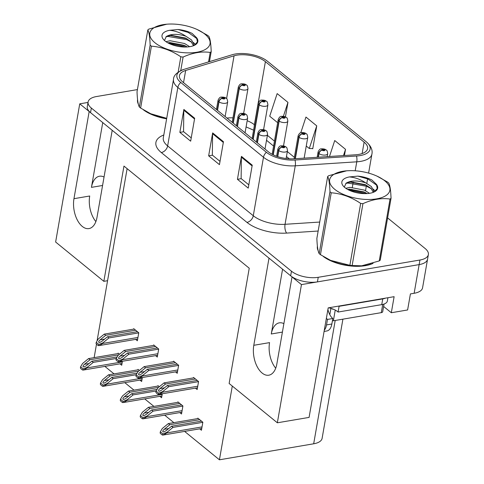 <?xml version="1.0" encoding="UTF-8"?>
<svg xmlns="http://www.w3.org/2000/svg" width="484" height="484" viewBox="0 0 484 484"><rect width="100%" height="100%" fill="white"/><g stroke="black" fill="none" stroke-linecap="round" stroke-linejoin="round"><path stroke-width="0.73" d="M428.37 254.578L422.568 287.835A19.511 8.706 9.9 0 1 414.141 293.28L410.414 293.915L407.613 309.966L391.314 312.737L394.121 296.68L328.194 307.878L309.082 417.402L277.344 422.792L229.132 383.479L249.242 268.227L123.958 166.079L103.842 281.337L55.63 242.024L79.745 103.836L89.171 111.52L73.961 198.682A20.812 11.598 -99.6 0 0 82.274 226.415A20.812 11.598 -99.6 0 0 88.959 228.587A20.812 11.598 -99.6 0 0 96.988 217.455L112.203 130.299L269.007 258.141L253.797 345.298A20.812 11.598 -99.6 0 0 262.11 373.031A20.812 11.598 -99.6 0 0 268.795 375.203A20.812 11.598 -99.6 0 0 276.824 364.071L292.034 276.915L301.459 284.598L419.144 264.609A19.511 8.706 9.9 0 0 427.572 259.164A19.511 8.706 9.9 0 1 419.144 264.609L317.437 281.888A19.511 8.706 9.9 0 1 290.666 275.801L90.538 112.639A19.511 8.706 9.9 0 1 87.295 106.565L88.094 101.979A19.511 8.706 9.9 0 0 91.343 108.047L291.471 271.209A19.511 8.706 9.9 0 0 318.236 277.302L419.943 260.023A19.511 8.706 9.9 0 0 428.37 254.578A19.511 8.706 9.9 0 0 425.127 248.51L387.611 217.921M73.961 198.682L89.722 196.002A20.812 11.598 -99.6 0 0 95.88 221.593M391.314 312.737L383.624 306.463M88.015 102.433L79.745 103.836M277.344 422.792L301.459 284.598M342.908 319.168L322.108 438.341A19.511 8.706 -170.1 0 1 313.68 443.792L219.427 459.8L232.296 386.063M103.842 281.337L107.569 280.702L97.042 341.02M96.498 344.154L94.144 357.628M104.859 366.394L114.049 373.884M124.793 382.644L133.983 390.14M144.728 398.901L153.918 406.391M164.663 415.151L173.853 422.641M184.598 431.401L219.427 459.8M127.123 168.662L107.569 280.702M179.776 412.586L181.512 414.001L182.91 405.973L177.876 401.865L177.791 402.337M159.841 396.329L161.577 397.751L162.273 393.77M159.321 386.74L157.941 385.615L157.857 386.081M139.906 380.079L141.643 381.495L142.338 377.52M139.392 370.49L138.007 369.365L137.922 369.83M119.972 363.829L121.708 365.245L122.404 361.27M119.457 354.24L118.072 353.108L117.993 353.58M199.704 428.836L201.441 430.252L202.844 422.223L197.805 418.115L197.726 418.587M175.492 371.887L177.229 373.303L178.626 365.275L173.593 361.173L173.508 361.639M155.558 355.637L157.294 357.053L158.698 349.024L153.658 344.917L153.573 345.388M135.623 339.387L137.359 340.803L138.763 332.774L133.723 328.666L133.644 329.138M195.421 388.138L197.163 389.553L198.561 381.531L193.527 377.423L193.443 377.889M102.741 122.585L91.44 187.362L102.572 185.475M104.048 177.023A20.812 11.598 -99.6 0 0 99.468 176.23A20.812 11.598 -99.6 0 0 91.44 187.362M282.577 269.201L271.27 333.984L282.408 332.091M283.878 323.639A20.812 11.598 -99.6 0 0 279.298 322.852A20.812 11.598 -99.6 0 0 271.27 333.984M275.717 368.209A20.812 11.598 80.4 0 1 269.558 342.618L253.797 345.298M137.571 99.559A31.218 13.933 9.9 0 0 137.559 99.601A31.218 13.933 9.9 0 0 138.321 104.09M143.433 109.844A31.218 13.933 9.9 0 0 166.629 118.81M317.401 246.174A31.218 13.933 9.9 0 0 317.395 246.217A31.218 13.933 9.9 0 0 318.151 250.706M323.27 256.466A31.218 13.933 9.9 0 0 365.42 265.668A31.218 13.933 9.9 0 0 373.073 263.356M236.839 55.164A20.812 9.287 -170.1 0 1 265.395 61.662L364.125 142.157A20.812 9.287 -170.1 0 1 367.586 148.63A20.812 9.287 -170.1 0 1 355.468 154.795L293.963 158.794A20.812 9.287 -170.1 0 1 268.541 151.94L182.904 82.123A20.812 9.287 -170.1 0 1 179.443 75.649A20.812 9.287 -170.1 0 1 185.65 70.483L234.056 55.811A20.812 9.287 -170.1 0 1 236.839 55.164M235.399 53.99A23.414 10.448 9.9 0 0 232.314 54.704A23.414 10.448 9.9 0 0 232.266 54.716L183.859 69.394A23.414 10.448 9.9 0 0 180.774 82.486L266.412 152.303A23.414 10.448 9.9 0 0 295.01 160.01L356.514 156.017A23.414 10.448 9.9 0 0 366.255 141.794L267.525 61.299A23.414 10.448 9.9 0 0 266.781 60.718A23.414 10.448 9.9 0 0 235.399 53.99M312.452 148.564L312.743 148.8L316.742 125.858L305.948 117.061L300.77 132.797M137.42 89.588L96.522 96.534A19.511 8.706 9.9 0 0 88.094 101.979M194.665 118.241L190.66 141.177L179.867 132.374L183.872 109.438L194.665 118.241M252.237 165.177L248.232 188.113L237.438 179.316L241.443 156.374L252.237 165.177M223.451 141.709L219.446 164.645L208.652 155.842L212.657 132.906L223.451 141.709M285.421 116.928L287.956 102.39L277.163 93.593L269.715 116.227L277.653 122.7M344.451 155.515L345.528 149.332L334.734 140.529L329.483 156.483M208.652 155.842L212.458 155.201M220.02 161.366L212.343 155.104L212.579 133.693A5.203 3.642 -50.8 0 1 212.657 132.906M237.438 179.316L241.244 178.669M248.806 184.834L241.129 178.572L241.365 157.161A5.203 3.642 -50.8 0 1 241.443 156.374M179.867 132.374L183.672 131.733M191.234 137.892L183.557 131.636L183.799 110.225A5.203 3.642 -50.8 0 1 183.872 109.438M316.742 125.858L309.294 148.497L306.257 146.023M309.294 148.497L312.779 148.57M287.956 102.39L283.37 116.335M345.528 149.332L343.471 155.576M197.224 380.436L167.289 385.524L161.692 390.092L159.46 391.235L158.643 391.114C158.238 390.558 158.655 389.729 159.895 388.622L165.486 384.06L164.046 382.886L158.02 387.805L156.048 391.108L158.649 393.232L158.443 394.393L159.212 394.291L162.6 392.191L162.697 391.616L168.722 386.698L198.543 381.634M277.749 156.647L278.808 150.591A3.255 2.196 -52.9 0 1 281.888 147.209A1.627 0.726 9.9 0 0 284.078 147.687A1.627 0.726 9.9 0 0 284.513 146.725A1.627 0.726 9.9 0 0 282.281 146.216A1.627 0.726 9.9 0 0 281.809 147.142L282.819 146.658L283.824 147.063L281.888 147.209M281.809 147.142A3.255 2.353 131.5 0 0 278.572 150.397A4.876 2.178 -170.1 0 1 277.877 148.981L276.606 156.253M277.495 156.562L278.572 150.397M156.048 391.108L155.842 392.276A3.255 1.809 -99.6 0 0 156.556 393.165L157.639 394.043A3.255 1.809 -99.6 0 0 158.443 394.393M193.987 377.798L164.046 382.886M195.427 378.972L165.486 384.06M167.289 385.524L168.722 386.698M158.649 393.232L162.697 391.616M201.507 421.134L171.566 426.222L165.976 430.784L163.743 431.928L162.927 431.813C162.521 431.256 162.933 430.427 164.173 429.32L169.769 424.752L168.329 423.579L162.303 428.497L160.331 431.807L162.933 433.924L162.727 435.092L163.495 434.989L166.883 432.884L166.98 432.315L173.006 427.396L202.826 422.326M318.387 157.209L319.023 153.579A3.255 2.196 -52.9 0 1 322.102 150.197A1.627 0.726 9.9 0 0 324.292 150.669A1.627 0.726 9.9 0 0 324.728 149.713A1.627 0.726 9.9 0 0 322.495 149.205A1.627 0.726 9.9 0 0 322.023 150.131L323.034 149.647L324.032 150.052L322.102 150.197M322.023 150.131A3.255 2.353 131.5 0 0 318.787 153.386A4.876 2.178 -170.1 0 1 318.091 151.964L317.159 157.288M318.115 157.221L318.787 153.386M160.331 431.807L160.125 432.968A3.255 1.809 -99.6 0 0 160.839 433.858L161.922 434.735A3.255 1.809 -99.6 0 0 162.727 435.092M198.271 418.497L168.329 423.579M199.71 419.67L169.769 424.752M171.566 426.222L173.006 427.396M162.933 433.924L166.98 432.315M177.289 364.186L147.354 369.274L141.758 373.842L139.525 374.979L138.708 374.864C138.303 374.307 138.72 373.479 139.961 372.371L145.551 367.804L144.111 366.63L138.091 371.555L136.113 374.858L138.714 376.982L138.509 378.143L139.277 378.04L142.665 375.941L142.768 375.366L148.794 370.448L178.608 365.384M257.391 142.847L258.873 134.34A3.255 2.196 -52.9 0 1 261.959 130.958A1.627 0.726 9.9 0 0 264.149 131.43A1.627 0.726 9.9 0 0 264.579 130.474A1.627 0.726 9.9 0 0 262.346 129.966A1.627 0.726 9.9 0 0 261.88 130.892L262.891 130.408L263.889 130.813L261.959 130.958M261.88 130.892A3.255 2.353 131.5 0 0 258.637 134.147A4.876 2.178 -170.1 0 1 257.942 132.725L256.326 141.981M257.155 142.653L258.637 134.147M136.113 374.858L135.913 376.02A3.255 1.809 -99.6 0 0 136.627 376.909L137.704 377.792A3.255 1.809 -99.6 0 0 138.509 378.143M174.052 361.548L144.111 366.63M175.492 362.722L145.551 367.804M147.354 369.274L148.794 370.448M138.714 376.982L142.768 375.366M157.361 347.935L127.419 353.024L121.823 357.585L119.596 358.729L118.774 358.614C118.368 358.057 118.786 357.228 120.026 356.121L125.622 351.553L124.182 350.38L118.157 355.298L116.178 358.608L118.78 360.725L118.58 361.893L119.342 361.79L122.73 359.685L122.833 359.116L128.859 354.197L158.679 349.127M237.456 126.596L238.939 118.09A3.255 2.196 -52.9 0 1 242.024 114.702A1.627 0.726 9.9 0 0 244.214 115.18A1.627 0.726 9.9 0 0 244.644 114.218A1.627 0.726 9.9 0 0 242.411 113.716A1.627 0.726 9.9 0 0 241.946 114.641L242.956 114.151L243.954 114.557L242.024 114.702M241.946 114.641A3.255 2.353 131.5 0 0 238.709 117.896A4.876 2.178 -170.1 0 1 238.007 116.475L236.392 125.731M237.221 126.403L238.709 117.896M116.178 358.608L115.978 359.769A3.255 1.809 -99.6 0 0 116.692 360.659L117.769 361.536A3.255 1.809 -99.6 0 0 118.58 361.893M154.118 345.298L124.182 350.38M155.558 346.471L125.622 351.553M127.419 353.024L128.859 354.197M118.78 360.725L122.833 359.116M137.426 331.685L107.484 336.767L101.894 341.335L99.662 342.478L98.839 342.357C98.433 341.807 98.851 340.978 100.091 339.871L105.687 335.303L104.248 334.129L98.222 339.048L96.249 342.357L98.845 344.475L98.645 345.636L99.408 345.534L102.802 343.434L102.898 342.86L108.924 337.941L138.745 332.877M217.522 110.346L219.01 101.834A3.255 2.196 -52.9 0 1 222.089 98.452A1.627 0.726 9.9 0 0 224.28 98.93A1.627 0.726 9.9 0 0 224.709 97.968A1.627 0.726 9.9 0 0 222.483 97.459A1.627 0.726 9.9 0 0 222.011 98.391L223.021 97.901L224.019 98.306L222.089 98.452M222.011 98.391A3.255 2.353 131.5 0 0 218.774 101.646A4.876 2.178 -170.1 0 1 218.072 100.224L216.457 109.475M217.286 110.152L218.774 101.646M96.249 342.357L96.044 343.519A3.255 1.809 -99.6 0 0 96.758 344.408L97.835 345.286A3.255 1.809 -99.6 0 0 98.645 345.636M134.189 329.041L104.248 334.129M135.623 330.215L105.687 335.303M107.484 336.767L108.924 337.941M98.845 344.475L102.898 342.86M181.573 404.884L151.637 409.966L146.041 414.534L143.808 415.677L142.992 415.556C142.586 415.006 143.004 414.177 144.244 413.07L149.834 408.502L148.394 407.328L142.369 412.247L140.396 415.556L142.998 417.674L142.792 418.835L143.56 418.733L146.948 416.633L147.051 416.059L153.071 411.14L182.892 406.076M295.355 158.704L299.088 137.329A3.255 2.196 -52.9 0 1 302.167 133.947A1.627 0.726 9.9 0 0 304.357 134.419A1.627 0.726 9.9 0 0 304.793 133.463A1.627 0.726 9.9 0 0 302.56 132.955A1.627 0.726 9.9 0 0 302.089 133.88L303.099 133.39L304.103 133.796L302.167 133.947M302.089 133.88A3.255 2.353 131.5 0 0 298.852 137.135A4.876 2.178 -170.1 0 1 298.156 135.714L294.127 158.782M295.083 158.722L298.852 137.135M140.396 415.556L140.191 416.718A3.255 1.809 -99.6 0 0 140.905 417.607L141.987 418.485A3.255 1.809 -99.6 0 0 142.792 418.835M178.336 402.24L148.394 407.328M179.776 403.414L149.834 408.502M151.637 409.966L153.071 411.14M142.998 417.674L147.051 416.059M157.064 389.408L131.702 393.716L126.106 398.284L123.88 399.427L123.057 399.306C122.652 398.755 123.069 397.921 124.309 396.819L129.9 392.252L128.466 391.078L122.44 395.997L120.462 399.3L123.063 401.424L122.857 402.585L123.626 402.482L127.014 400.383L127.117 399.808L133.142 394.89L156.12 390.987M273.26 154.856L279.153 121.073A3.255 2.196 -52.9 0 1 282.239 117.691A1.627 0.726 9.9 0 0 284.429 118.169A1.627 0.726 9.9 0 0 284.858 117.207A1.627 0.726 9.9 0 0 282.626 116.698A1.627 0.726 9.9 0 0 282.16 117.63L283.164 117.14L284.168 117.545L282.239 117.691M282.16 117.63A3.255 2.353 131.5 0 0 278.917 120.885A4.876 2.178 -170.1 0 1 278.221 119.463L272.141 154.293M273.012 154.735L278.917 120.885M120.462 399.3L120.262 400.468A3.255 1.809 -99.6 0 0 120.976 401.357L122.053 402.234A3.255 1.809 -99.6 0 0 122.857 402.585M158.401 385.99L128.466 391.078M158.534 387.388L129.9 392.252M131.702 393.716L133.142 394.89M123.063 401.424L127.117 399.808M137.129 373.158L111.768 377.466L106.171 382.033L103.945 383.171L103.122 383.056C102.717 382.499 103.134 381.67 104.375 380.563L109.971 375.995L108.531 374.822L102.505 379.746L100.527 383.05L103.128 385.173L102.929 386.335L103.691 386.232L107.079 384.133L107.182 383.558L113.208 378.639L136.185 374.737M253.18 139.416L259.218 104.822A3.255 2.196 -52.9 0 1 262.304 101.44A1.627 0.726 9.9 0 0 264.494 101.918A1.627 0.726 9.9 0 0 264.923 100.956A1.627 0.726 9.9 0 0 262.691 100.448A1.627 0.726 9.9 0 0 262.225 101.38L263.236 100.89L264.234 101.295L262.304 101.44M262.225 101.38A3.255 2.353 131.5 0 0 258.982 104.635A4.876 2.178 -170.1 0 1 258.287 103.213L252.122 138.551M252.951 139.223L258.982 104.635M100.527 383.05L100.327 384.211A3.255 1.809 -99.6 0 0 101.041 385.101L102.118 385.984A3.255 1.809 -99.6 0 0 102.929 386.335M138.466 369.74L108.531 374.822M138.599 371.137L109.971 375.995M111.768 377.466L113.208 378.639M103.128 385.173L107.182 383.558M117.195 356.902L91.833 361.215L86.243 365.777L84.01 366.92L83.188 366.805C82.782 366.249 83.2 365.42 84.44 364.313L90.036 359.745L88.596 358.571L82.57 363.49L80.598 366.799L83.194 368.917L82.994 370.085L83.762 369.982L87.15 367.876L87.247 367.308L93.273 362.389L116.257 358.481M233.252 123.166L239.29 88.572A3.255 2.196 -52.9 0 1 242.369 85.19A1.627 0.726 9.9 0 0 244.559 85.662A1.627 0.726 9.9 0 0 244.989 84.706A1.627 0.726 9.9 0 0 242.762 84.198A1.627 0.726 9.9 0 0 242.29 85.123L243.301 84.639L244.299 85.045L242.369 85.19M242.29 85.123A3.255 2.353 131.5 0 0 239.054 88.378A4.876 2.178 -170.1 0 1 238.352 86.957L232.187 122.301M233.016 122.972L239.054 88.378M80.598 366.799L80.392 367.961A3.255 1.809 -99.6 0 0 81.106 368.85L82.183 369.734A3.255 1.809 -99.6 0 0 82.994 370.085M118.538 353.489L88.596 358.571M118.665 354.881L90.036 359.745M91.833 361.215L93.273 362.389M83.194 368.917L87.247 367.308M327.916 309.476A13.008 7.248 -99.6 0 0 332.817 318.508L327.493 319.41A13.008 7.248 80.4 0 1 326.373 318.327M324.086 331.437L326.839 330.971A13.008 7.248 -99.6 0 0 331.861 324.014L332.817 318.508M324.298 330.191A13.008 7.248 -99.6 0 0 326.531 324.915L327.493 319.41M385.439 298.156A13.008 5.802 -170.1 0 1 382.747 298.894L339.078 306.312A13.008 5.802 9.9 0 0 338.818 306.076M382.747 298.894L381.743 304.63A13.008 5.802 9.9 0 0 387.363 301L387.932 297.733M329.156 307.715L328.164 308.06M339.078 306.312L338.08 312.047A13.008 5.802 9.9 0 0 329.126 307.897M381.743 304.63L338.08 312.047M166.653 118.671A30.897 13.788 -170.1 0 1 145.442 111.03M370.956 264.028A30.897 13.788 -170.1 0 1 365.245 265.522A30.897 13.788 -170.1 0 1 325.278 257.645M332.411 320.85A3.255 1.452 9.9 0 0 333.373 320.783L381.295 312.646A3.255 1.452 9.9 0 0 382.699 311.738L384.042 304.043M331.014 308.381A3.255 1.452 9.9 0 0 333.688 309.33M154.898 42.707A30.571 13.643 9.9 0 0 196.837 52.242A30.571 13.643 9.9 0 0 204.95 34.201A30.571 13.643 9.9 0 0 197.133 29.5A30.571 13.643 9.9 0 0 166.768 24.2A30.571 13.643 9.9 0 0 154.898 42.707M166.768 24.2L148.83 29.101A35.12 15.669 9.9 0 0 147.838 29.899L137.032 91.778C137.317 99.613 138.085 104.689 139.344 107.012L150.143 45.133A35.12 15.669 9.9 0 0 150.766 45.653A35.12 15.669 9.9 0 0 151.419 46.174L140.62 108.053L150.742 113.752L166.569 118.296M178.154 72.158L180.834 56.803C171.554 50.499 161.747 46.954 151.419 46.174M180.834 56.803A35.12 15.669 9.9 0 0 183.103 57.045L180.738 70.603M208.556 61.904L210.207 52.441C201.634 51.201 192.602 52.738 183.103 57.045M210.207 52.441A35.12 15.669 9.9 0 0 211.206 51.643L209.463 61.631M197.133 29.5L207.624 35.368A35.12 15.669 9.9 0 1 208.277 35.889A35.12 15.669 9.9 0 1 208.894 36.409C210.147 38.69 210.915 43.766 211.206 51.643M139.344 107.012A35.12 15.669 9.9 0 0 139.967 107.539A35.12 15.669 9.9 0 0 140.62 108.053M150.597 113.686A30.571 13.643 9.9 0 0 151.105 113.922A30.571 13.643 9.9 0 0 166.678 118.526M189.68 46.7L184.573 43.512L170.132 40.735L165.97 41.678M187.29 46.96L184.259 45.333L169.811 42.556L167.821 42.834M193.757 45.611L193.86 44.147L191.482 39.912L185.838 36.221C177.567 33.65 171.058 33.747 166.321 36.512L164.578 40.178M193.503 45.708L191.162 41.733L185.529 38.048L171.082 35.271L166.321 36.512M165.044 40.983A18.174 8.107 9.9 0 0 194.749 45.145A18.174 8.107 9.9 0 0 196.583 37.704L192.136 33.432C188.004 31.339 183.291 30.026 178.015 29.5L169.551 30.317A18.174 8.107 9.9 0 0 163.713 39.73A18.174 8.107 9.9 0 0 165.044 40.983M194.356 45.345L197.393 41.896L196.583 37.704M169.551 30.317C175.226 30.764 180.653 32.737 185.838 36.221M150.143 45.133C149.865 37.298 149.09 32.222 147.838 29.899M185.759 47.027L169.279 43.584M191.622 42.205L186.903 39.688L168.057 36.445L165.964 36.754M197.163 38.835L188.173 32.404L178.015 29.5M185.578 45.968L168.601 42.695M195.524 44.54L193.358 42.453M186.848 38.684L169.866 35.411M334.734 189.323A30.571 13.643 9.9 0 0 376.673 198.857A30.571 13.643 9.9 0 0 384.786 180.822A30.571 13.643 9.9 0 0 376.969 176.115A30.571 13.643 9.9 0 0 346.598 170.816A30.571 13.643 9.9 0 0 334.734 189.323M346.598 170.816L328.666 175.722A35.12 15.669 9.9 0 0 327.668 176.515L316.869 238.4C317.153 246.229 317.921 251.311 319.18 253.634L329.979 191.755A35.12 15.669 9.9 0 0 330.602 192.275A35.12 15.669 9.9 0 0 331.25 192.789L320.45 254.669L330.572 260.368L349.871 265.299A35.12 15.669 9.9 0 0 352.134 265.541L361.687 265.807L379.244 260.937A35.12 15.669 9.9 0 0 380.243 260.144L391.042 198.258A35.12 15.669 9.9 0 1 390.043 199.057C381.471 197.817 372.432 199.354 362.939 203.661L352.134 265.541M349.871 265.299L360.671 203.419C351.39 197.115 341.583 193.57 331.25 192.789M360.671 203.419A35.12 15.669 9.9 0 0 362.939 203.661M376.969 176.115L387.46 181.99A35.12 15.669 9.9 0 1 388.108 182.504A35.12 15.669 9.9 0 1 388.731 183.025C389.983 185.305 390.751 190.387 391.042 198.258M319.18 253.634A35.12 15.669 9.9 0 0 319.797 254.154A35.12 15.669 9.9 0 0 320.45 254.669M330.427 260.301A30.571 13.643 9.9 0 0 330.941 260.543A30.571 13.643 9.9 0 0 361.312 265.843L361.687 265.807M369.516 193.316L364.41 190.127L349.968 187.35L345.806 188.294M367.126 193.582L364.089 191.948L349.648 189.171L347.651 189.45M373.594 192.227L373.69 190.769L371.319 186.528L365.674 182.837C357.398 180.266 350.894 180.363 346.157 183.133L344.408 186.8M373.339 192.329L370.998 188.349L365.359 184.664L350.918 181.893L346.157 183.133M344.88 187.598A18.174 8.107 9.9 0 0 374.58 191.761A18.174 8.107 9.9 0 0 376.413 184.319L371.972 180.054C367.834 177.955 363.127 176.642 357.851 176.115L349.387 176.932A18.174 8.107 9.9 0 0 343.543 186.346A18.174 8.107 9.9 0 0 344.88 187.598M374.186 191.96L377.224 188.512L376.413 184.319M349.387 176.932C355.062 177.386 360.489 179.352 365.674 182.837M379.244 260.937L390.043 199.057M329.979 191.755C329.695 183.92 328.926 178.838 327.668 176.515M365.595 193.642L349.115 190.2M371.452 188.827L366.739 186.304L347.887 183.061L345.8 183.369M376.994 185.457L368.009 179.026L357.851 176.115M365.414 192.59L348.438 189.311M375.36 191.156L373.194 189.075M366.684 185.305L349.702 182.032M414.141 293.28L419.943 260.023M313.68 443.792L335.2 320.475M265.395 61.662L254.384 124.733A20.812 9.287 9.9 0 0 247.167 120.734M232.967 117.836A20.812 9.287 9.9 0 0 226.996 118.066M232.314 54.704L232.259 54.722A6.504 4.362 73.1 0 1 232.259 54.722A6.504 4.362 73.1 0 1 232.266 54.716L183.853 69.394A6.504 4.362 73.1 0 1 183.853 69.394A6.504 4.362 73.1 0 1 183.859 69.394C176.932 72.189 173.49 75.504 173.514 79.34L163.308 137.831A26.015 11.61 9.9 0 0 167.639 145.92L253.277 215.737A26.015 11.61 9.9 0 0 285.052 224.304L319.724 222.053M266.412 152.303A6.504 4.556 129.2 0 0 263.484 157.252L177.846 87.435A6.504 4.556 -50.8 0 1 180.774 82.486M295.01 160.01A6.504 2.777 86.3 0 1 295.258 165.818A26.015 11.61 -170.1 0 1 263.484 157.252L253.277 215.737A6.504 4.556 -50.8 0 1 246.949 222.38L161.311 152.557A32.519 14.508 -170.1 0 1 163.804 134.988M161.311 152.557A6.504 4.556 -50.8 0 0 167.639 145.92L177.846 87.435A26.015 11.61 -170.1 0 1 173.514 79.34M356.514 156.017A6.504 2.777 86.3 0 1 356.762 161.819L295.258 165.818L285.052 224.304A6.504 2.777 -93.7 0 0 286.667 233.088A32.519 14.508 -170.1 0 1 246.949 222.38M366.255 141.794A6.504 4.556 -50.8 0 1 366.37 141.885C370.932 145.914 372.783 149.992 371.912 154.112A26.015 11.61 -170.1 0 1 356.762 161.819L355.195 170.792M267.749 61.48A6.504 4.556 129.2 0 0 267.64 61.383L366.37 141.885A6.504 4.556 -50.8 0 1 366.521 142.018M266.781 60.718L267.64 61.383A6.504 4.556 129.2 0 0 267.525 61.299M318.151 231.037L286.667 233.088M91.343 108.047L90.538 112.639M291.471 271.209L290.666 275.801M318.236 277.302L317.437 281.888M353.223 182.087L352.316 187.29M351.953 189.371L351.795 190.279M364.125 142.157L362.135 153.543M294.381 157.342L287.321 151.589M274.446 141.092L267.392 135.338M254.511 124.836L254.384 124.733A11.707 8.198 -50.8 0 0 254.215 126.53M234.056 55.811L226.585 98.603M185.65 70.483L183.527 82.631M223.324 142.447L212.579 133.693M194.538 118.979L183.799 110.225M252.103 165.915L241.365 157.161M286.117 158.516L287.484 150.657A4.876 2.178 -170.1 0 1 285.378 152.018A4.876 2.178 -170.1 0 1 278.808 150.591M197.744 386.22L162.6 392.191M164.433 387.853L159.895 388.622M327.178 156.634L327.698 153.646A4.876 2.178 -170.1 0 1 325.593 155.007A4.876 2.178 -170.1 0 1 319.023 153.579M202.028 426.918L166.883 432.884M168.716 428.552L164.173 429.32M264.996 149.048L267.555 134.407A4.876 2.178 -170.1 0 1 265.444 135.768A4.876 2.178 -170.1 0 1 258.873 134.34M177.809 369.97L142.665 375.941M144.498 371.603L139.961 372.371M245.061 132.797L247.62 118.15A4.876 2.178 -170.1 0 1 245.515 119.512A4.876 2.178 -170.1 0 1 238.939 118.09M157.875 353.719L122.73 359.685M124.563 355.353L120.026 356.121M225.127 116.547L227.686 101.9A4.876 2.178 -170.1 0 1 225.58 103.261A4.876 2.178 -170.1 0 1 219.01 101.834M137.94 337.463L102.802 343.434M104.635 339.096L100.091 339.871M304.146 158.135L307.763 137.389A4.876 2.178 -170.1 0 1 305.658 138.751A4.876 2.178 -170.1 0 1 299.088 137.329M182.093 410.662L146.948 416.633M148.782 412.295L144.244 413.07M283.509 145.926L287.829 121.139A4.876 2.178 -170.1 0 1 285.723 122.5A4.876 2.178 -170.1 0 1 279.153 121.073M162.158 394.412L127.014 400.383M128.847 396.045L124.309 396.819M263.574 129.676L267.9 104.889A4.876 2.178 -170.1 0 1 265.789 106.25A4.876 2.178 -170.1 0 1 259.218 104.822M142.223 378.161L107.079 384.133M108.912 379.795L104.375 380.563M243.64 113.419L247.965 88.639A4.876 2.178 -170.1 0 1 245.86 90A4.876 2.178 -170.1 0 1 239.29 88.572M122.289 361.911L87.15 367.876M88.983 363.544L84.44 364.313M331.861 324.014L326.531 324.915M381.295 312.646L382.729 304.43M333.373 320.783L335.243 310.075M329.804 314.654L330.905 308.35M371.912 154.112L368.602 173.103M367.707 178.233L366.805 183.382M366.327 186.134L365.535 190.666M365.214 192.505L365.015 193.648M246.09 126.923L253.58 130.172M289.226 158.8L286.455 156.544M273.581 146.047L266.527 140.293M287.484 150.657C287.151 148.267 286.746 147.13 286.262 147.239C285.3 146.21 283.63 145.757 281.234 145.878C280.036 145.648 278.917 146.682 277.877 148.981M197.466 387.793L159.212 394.291M327.698 153.646C327.365 151.256 326.954 150.119 326.476 150.228C325.514 149.199 323.838 148.745 321.449 148.866C320.251 148.636 319.131 149.671 318.091 151.964M201.749 428.491L163.495 434.989M267.555 134.407C267.216 132.017 266.811 130.874 266.327 130.989C265.371 129.96 263.695 129.506 261.306 129.627C260.102 129.397 258.982 130.432 257.942 132.725M177.537 371.543L139.277 378.04M247.62 118.15C247.288 115.761 246.876 114.623 246.392 114.732C245.436 113.71 243.761 113.256 241.371 113.377C240.173 113.147 239.048 114.182 238.007 116.475M157.602 355.292L119.342 361.79M227.686 101.9C227.353 99.51 226.942 98.373 226.458 98.482C225.502 97.453 223.826 97 221.436 97.121C220.238 96.897 219.119 97.925 218.072 100.224M137.668 339.036L99.408 345.534M307.763 137.389C307.431 135.006 307.025 133.862 306.541 133.977C305.579 132.949 303.904 132.495 301.514 132.616C300.316 132.386 299.197 133.421 298.156 135.714M181.821 412.235L143.56 418.733M287.829 121.139C287.496 118.749 287.091 117.612 286.607 117.721C285.645 116.698 283.975 116.245 281.585 116.36C280.381 116.136 279.262 117.164 278.221 119.463M161.886 395.985L123.626 402.482M267.9 104.889C267.561 102.499 267.156 101.362 266.672 101.471C265.716 100.442 264.04 99.988 261.65 100.109C260.452 99.879 259.327 100.914 258.287 103.213M141.951 379.734L103.691 386.232M247.965 88.639C247.633 86.249 247.221 85.111 246.737 85.22C245.781 84.192 244.105 83.738 241.716 83.859C240.518 83.629 239.398 84.664 238.352 86.957M122.016 363.484L83.762 369.982M137.704 100.678L137.535 101.634M317.54 247.294L317.371 248.25M151.105 113.922L150.736 113.758M193.769 45.605L193.824 45.302M330.941 260.543L330.572 260.374"/></g></svg>
